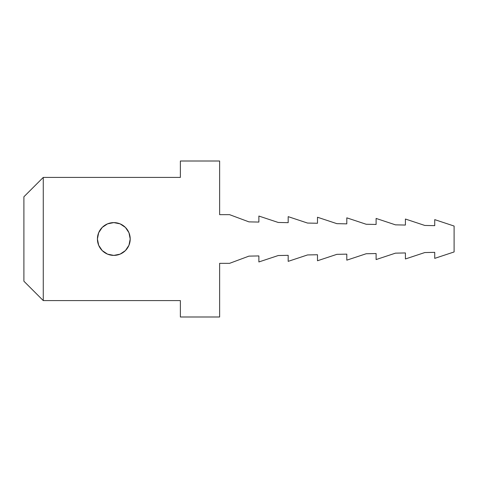 <?xml version="1.0" encoding="UTF-8"?>
<svg xmlns="http://www.w3.org/2000/svg" width="478" height="478" viewBox="0 0 478 478"><rect width="100%" height="100%" fill="white"/><g stroke="black" fill="none" stroke-linecap="round" stroke-linejoin="round"><path stroke-width="0.72" d="M107.544 254.147L113.812 255.395L120.086 254.147L125.409 250.591L128.958 245.274L130.207 239A16.395 16.395 0 0 1 113.812 255.395A16.395 16.395 0 0 1 97.422 239L98.671 245.274L102.22 250.591L107.544 254.147L113.812 255.395L120.086 254.147L125.409 250.591L128.958 245.274L130.207 239L128.958 232.726L125.409 227.409L120.086 223.853L113.812 222.605L107.544 223.853L102.22 227.409L98.671 232.726L97.422 239L98.671 245.274M180.379 177.404L180.379 161.008L219.629 161.008L219.629 214.658L229.56 214.658L248.936 221.87L258.873 222.073L258.873 216.044L278.244 222.467L288.18 222.664L288.18 216.642L307.551 223.059L317.488 223.262L317.488 217.239L336.865 223.656L346.801 223.859L346.801 217.837L366.172 224.254L376.108 224.457L376.108 218.434L395.479 224.851L405.416 225.054L405.416 219.032L424.793 225.449L434.729 225.652L434.729 219.629L454.1 226.046L454.1 251.954L434.729 258.371L434.729 252.348L424.793 252.551L405.416 258.968L405.416 252.946L395.479 253.149L376.108 259.566L376.108 253.543L366.172 253.746L346.801 260.163L346.801 254.141L336.865 254.344L317.488 260.761L317.488 254.738L307.551 254.941L288.18 261.358L288.18 255.336L278.244 255.533L258.873 261.956L258.873 255.927L248.936 256.13L229.56 263.342L219.629 263.342L219.629 316.992L180.379 316.992L180.379 300.596L43.271 300.596L43.271 177.404L180.379 177.404L43.271 177.404L23.9 196.775L23.9 281.225L43.271 300.596L180.379 300.596L180.379 316.992L219.629 316.992L219.629 263.342L229.56 263.342L248.936 256.13L258.873 255.927L258.873 261.956L278.244 255.533L288.18 255.336L288.18 261.358L307.551 254.941L317.488 254.738L317.488 260.761L336.865 254.344L346.801 254.141L346.801 260.163L366.172 253.746L376.108 253.543L376.108 259.566L395.479 253.149L405.416 252.946L405.416 258.968L424.793 252.551L434.729 252.348L434.729 258.371L454.1 251.954L454.1 226.046L434.729 219.629L434.729 225.652L424.793 225.449L405.416 219.032L405.416 225.054L395.479 224.851L376.108 218.434L376.108 224.457L366.172 224.254L346.801 217.837L346.801 223.859L336.865 223.656L317.488 217.239L317.488 223.262L307.551 223.059L288.18 216.642L288.18 222.664L278.244 222.467L258.873 216.044L258.873 222.073L248.936 221.87L229.56 214.658L219.629 214.658L219.629 161.008L180.379 161.008L180.379 177.404M98.671 232.726L97.422 239A16.395 16.395 0 0 1 113.812 222.605A16.395 16.395 0 0 1 130.207 239L128.958 232.726L125.409 227.409L120.086 223.853L113.812 222.605L107.544 223.853M23.9 196.775L43.271 177.404L43.271 300.596L23.9 281.225L23.9 196.775"/></g></svg>
